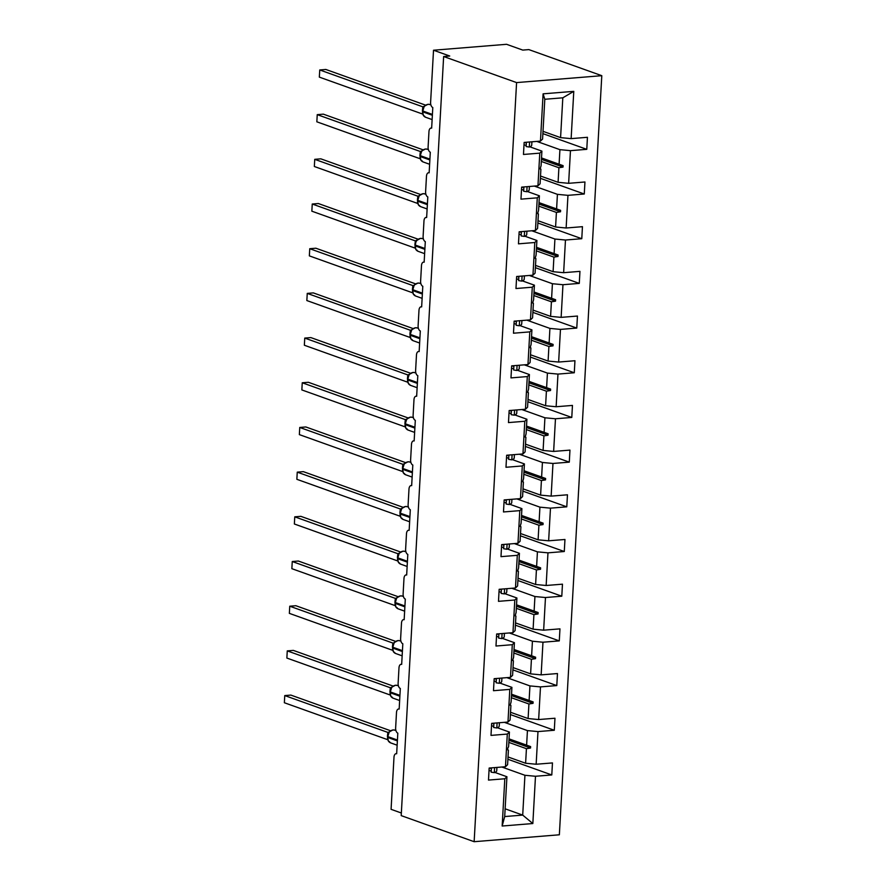 <?xml version="1.0" encoding="UTF-8"?>
<svg xmlns="http://www.w3.org/2000/svg" width="886" height="886" viewBox="0 0 886 886"><rect width="100%" height="100%" fill="white"/><g stroke="black" fill="none" stroke-linecap="round" stroke-linejoin="round"><path stroke-width="1.33" d="M601.793 75.687L528.853 49.605L522.773 50.092L506.559 44.3L433.52 50.225L449.734 56.017L443.642 56.516L401.203 815.618L474.143 841.7L559.354 834.789L601.793 75.687L516.582 82.586L474.143 841.7M401.347 813.005L391.08 809.328L393.993 757.198A4.397 2.425 85.4 0 1 396.075 753.687A4.397 2.425 85.4 0 1 396.662 753.764L397.814 733.143A4.397 2.425 -94.6 0 1 395.632 727.982L396.496 712.51A4.397 2.425 85.4 0 1 398.567 708.999A4.397 2.425 85.4 0 1 399.165 709.077L400.317 688.455A4.397 2.425 -94.6 0 1 398.124 683.294L398.988 667.822A4.397 2.425 85.4 0 1 401.07 664.312A4.397 2.425 85.4 0 1 401.668 664.389L402.82 643.768A4.397 2.425 -94.6 0 1 400.627 638.607L401.491 623.135A4.397 2.425 85.4 0 1 403.562 619.624A4.397 2.425 85.4 0 1 404.16 619.702L405.312 599.08A4.397 2.425 -94.6 0 1 403.119 593.919L403.983 578.447A4.397 2.425 85.4 0 1 406.065 574.936A4.397 2.425 85.4 0 1 406.663 575.025L407.815 554.392A4.397 2.425 -94.6 0 1 405.622 549.231L406.486 533.76A4.397 2.425 85.4 0 1 408.568 530.249A4.397 2.425 85.4 0 1 409.155 530.337L410.307 509.705A4.397 2.425 -94.6 0 1 408.125 504.544L408.989 489.072A4.397 2.425 85.4 0 1 411.06 485.561A4.397 2.425 85.4 0 1 411.658 485.65L412.81 465.017A4.397 2.425 -94.6 0 1 410.617 459.856L411.481 444.384A4.397 2.425 85.4 0 1 413.563 440.874A4.397 2.425 85.4 0 1 414.15 440.962L415.312 420.329A4.397 2.425 -94.6 0 1 413.12 415.169L413.983 399.697A4.397 2.425 85.4 0 1 416.055 396.186A4.397 2.425 85.4 0 1 416.653 396.275L417.804 375.642A4.397 2.425 -94.6 0 1 415.612 370.481L416.475 355.009A4.397 2.425 85.4 0 1 418.557 351.498A4.397 2.425 85.4 0 1 419.156 351.587L420.307 330.954A4.397 2.425 -94.6 0 1 418.114 325.793L418.978 310.321A4.397 2.425 85.4 0 1 421.06 306.811A4.397 2.425 85.4 0 1 421.647 306.899L422.799 286.267A4.397 2.425 -94.6 0 1 420.617 281.106L421.481 265.634A4.397 2.425 85.4 0 1 423.552 262.123A4.397 2.425 85.4 0 1 424.15 262.212L425.302 241.59A4.397 2.425 -94.6 0 1 423.109 236.418L423.973 220.946A4.397 2.425 85.4 0 1 426.055 217.435A4.397 2.425 85.4 0 1 426.642 217.524L427.805 196.902A4.397 2.425 -94.6 0 1 425.612 191.73L426.476 176.259A4.397 2.425 85.4 0 1 428.547 172.748A4.397 2.425 85.4 0 1 429.145 172.836L430.297 152.215A4.397 2.425 -94.6 0 1 428.104 147.043L428.968 131.571A4.397 2.425 85.4 0 1 431.05 128.06A4.397 2.425 85.4 0 1 431.648 128.149L432.8 107.527A4.397 2.425 -94.6 0 1 430.607 102.355L433.52 50.225M536.827 141.406L559.919 149.656L559.099 164.231L541.512 157.941M542.874 133.631L586.776 149.335L570.462 150.653L559.919 149.656M544.801 99.276L543.096 93.838L573.774 91.358L562.809 97.814L544.801 99.276L542.575 139.091L540.46 141.107L524.147 142.436L523.471 154.463L539.784 153.145L537.957 185.794L540.072 183.779L540.892 169.204L540.128 168.938L540.892 169.204M529.872 146.821L541.9 151.118L539.784 153.145M526.206 145.503L524.014 144.728M534.324 186.093L557.416 194.344L556.607 208.919L539.02 202.628M540.382 178.319L584.273 194.012L567.959 195.341L557.416 194.344M537.957 185.794L521.644 187.123L520.968 199.151L537.281 197.833L535.454 230.482L537.569 228.466L538.389 213.891L537.636 213.626L538.389 213.891M527.369 191.509L539.397 195.806L537.281 197.833M523.704 190.191L521.522 189.416M531.833 230.781L554.924 239.032L554.104 253.606L536.517 247.316M537.88 223.006L581.781 238.699L565.467 240.028L554.924 239.032M535.454 230.482L519.152 231.811L518.476 243.838L534.79 242.509L532.962 275.169L535.078 273.154L535.886 258.579L535.133 258.313L535.886 258.579M524.866 236.197L536.905 240.494L534.79 242.509M521.212 234.879L519.019 234.103M529.33 275.468L552.421 283.719L551.601 298.294L534.025 292.003M535.377 267.694L579.278 283.387L562.964 284.716L552.421 283.719M532.962 275.169L516.649 276.498L515.973 288.526L532.287 287.197L530.459 319.857L532.575 317.841L533.394 303.267L532.641 303.001L533.394 303.267M522.375 280.884L534.402 285.181L532.287 287.197M518.709 279.566L516.516 278.791M526.827 320.156L549.918 328.407L549.11 342.982L531.522 336.691M532.885 312.381L576.775 328.075L560.461 329.404L549.918 328.407M530.459 319.857L514.146 321.175L513.481 333.214L529.795 331.885L527.967 364.545L530.083 362.529L530.891 347.954L530.138 347.689L530.891 347.954M519.872 325.572L531.91 329.869L529.795 331.885M516.206 324.254L514.024 323.479M524.335 364.844L547.426 373.095L546.607 387.669L529.031 381.379M530.382 357.069L574.283 372.762L557.97 374.091L547.426 373.095M527.967 364.545L511.654 365.863L510.978 377.901L527.292 376.572L525.464 409.232L527.58 407.217L528.399 392.642L527.635 392.376L528.399 392.642M517.38 370.259L529.407 374.556L527.292 376.572M513.714 368.941L511.521 368.166M521.832 409.531L544.923 417.782L544.115 432.357L526.528 426.066M527.89 401.757L571.78 417.45L555.467 418.779L544.923 417.782M525.464 409.232L509.151 410.55L508.475 422.589L524.789 421.26L522.962 453.92L525.088 451.904L525.896 437.33L525.143 437.064L525.896 437.33M514.877 414.936L526.904 419.244L524.789 421.26M511.211 413.629L509.029 412.854M519.34 454.208L542.431 462.47L541.612 477.033L524.025 470.754M525.387 446.444L569.288 462.138L552.975 463.467L542.431 462.47M522.962 453.92L506.659 455.238L505.984 467.276L522.297 465.947L520.47 498.608L522.585 496.581L523.393 482.017L522.64 481.751L523.393 482.017M512.374 459.624L524.412 463.932L522.297 465.947M508.719 458.317L506.526 457.53M516.837 498.896L539.928 507.157L539.109 521.721L521.533 515.442M522.884 491.132L566.785 506.825L550.472 508.154L539.928 507.157M520.47 498.608L504.156 499.925L503.481 511.964L519.794 510.635L517.967 543.295L520.082 541.268L520.902 526.705L520.148 526.439L520.902 526.705M509.882 504.311L521.909 508.619L519.794 510.635M506.216 503.004L504.023 502.218M514.345 543.583L537.425 551.845L536.617 566.409L519.03 560.129M520.392 535.82L564.282 551.513L547.969 552.842L537.425 551.845M517.967 543.295L501.653 544.613L500.989 556.652L517.302 555.323L515.475 587.983L517.59 585.956L518.399 571.392L517.645 571.127L518.399 571.392M507.379 548.999L519.418 553.307L517.302 555.323M503.713 547.692L501.531 546.906M511.842 588.271L534.934 596.533L534.114 611.096L516.538 604.817M517.889 580.507L561.79 596.2L545.477 597.529L534.934 596.533M515.475 587.983L499.161 589.301L498.486 601.339L514.799 600.01L512.972 632.67L515.087 630.644L515.907 616.08L515.154 615.803L515.907 616.08M504.887 593.686L516.915 597.995L514.799 600.01M501.221 592.38L499.028 591.593M509.339 632.958L532.431 641.22L531.622 655.784L514.035 649.504M515.397 625.195L559.287 640.888L542.974 642.217L532.431 641.22M512.972 632.67L496.658 633.988L495.983 646.027L512.296 644.698L510.48 677.358L512.595 675.331L513.404 660.768L512.651 660.491L513.404 660.768M502.384 638.374L514.412 642.682L512.296 644.698M498.718 637.067L496.537 636.281M506.847 677.646L529.939 685.908L529.119 700.472L511.532 694.192M512.894 669.882L556.796 685.576L540.482 686.894L529.939 685.908M510.48 677.358L494.166 678.676L493.491 690.703L509.804 689.386L507.977 722.046L510.092 720.019L510.912 705.455L510.148 705.178L510.912 705.455M499.881 683.062L511.92 687.37L509.804 689.386M496.226 681.755L494.034 680.969M504.344 722.334L527.436 730.596L526.616 745.159L509.04 738.88M510.402 714.57L554.293 730.263L537.979 731.581L527.436 730.596M507.977 722.046L491.664 723.364L490.988 735.391L507.301 734.073L505.474 766.733L489.161 768.051L488.496 780.079L504.81 778.761L502.163 826.029L504.699 816.56L522.707 815.098L532.84 823.537L502.163 826.029M497.389 727.749L509.417 732.058L507.301 734.073M493.724 726.442L491.531 725.656M501.853 767.021L524.933 775.283L522.707 815.098L505.131 808.807M507.899 759.258L551.79 774.951L535.487 776.269L524.933 775.283M494.886 772.437L506.925 776.745L504.81 778.761M491.221 771.13L489.039 770.344M573.774 91.358L571.138 138.626L587.44 137.297L586.776 149.335M571.138 138.626L560.583 137.629L543.007 131.338M570.462 150.653L568.635 183.313L584.948 181.984L584.273 194.012M568.635 183.313L558.091 182.317L540.504 176.026M567.959 195.341L566.132 228.001L582.445 226.672L581.781 238.699M566.132 228.001L555.588 227.004L538.012 220.714M565.467 240.028L563.64 272.689L579.953 271.36L579.278 283.387M563.64 272.689L553.097 271.692L535.509 265.401M562.964 284.716L561.137 317.365L577.45 316.047L576.775 328.075M561.137 317.365L550.594 316.38L533.007 310.089M560.461 329.404L558.645 362.053L574.948 360.735L574.283 372.762M558.645 362.053L548.091 361.067L530.515 354.777M557.97 374.091L556.142 406.74L572.456 405.423L571.78 417.45M556.142 406.74L545.599 405.755L528.012 399.464M555.467 418.779L553.639 451.428L569.953 450.11L569.288 462.138M553.639 451.428L543.096 450.442L525.52 444.152M552.975 463.467L551.147 496.116L567.461 494.798L566.785 506.825M551.147 496.116L540.604 495.13L523.017 488.839M550.472 508.154L548.644 540.803L564.958 539.485L564.282 551.513M548.644 540.803L538.101 539.818L520.514 533.527M547.969 552.842L546.153 585.491L562.466 584.173L561.79 596.2M546.153 585.491L535.609 584.494L518.022 578.215M545.477 597.529L543.65 630.179L559.963 628.861L559.287 640.888M543.65 630.179L533.106 629.182L515.519 622.902M542.974 642.217L541.147 674.866L557.46 673.548L556.796 685.576M541.147 674.866L530.603 673.869L513.027 667.59M540.482 686.894L538.655 719.554L554.968 718.236L554.293 730.263M538.655 719.554L528.111 718.557L510.524 712.278M543.096 93.838L540.46 141.107M537.979 731.581L536.152 764.241L552.465 762.924L551.79 774.951M535.487 776.269L532.84 823.537M541.324 161.462L558.9 167.742L558.091 182.317M541.9 151.118L541.08 165.693L540.128 168.938M558.9 167.742L563.02 167.089L563.097 165.649L559.099 164.231M538.821 206.15L556.408 212.43L555.588 227.004M539.397 195.806L538.588 210.381L537.636 213.626M556.408 212.43L560.517 211.776L560.594 210.336L556.607 208.919M536.329 250.838L553.905 257.117L553.097 271.692M536.905 240.494L536.085 255.068L535.133 258.313M553.905 257.117L558.025 256.464L558.102 255.024L554.104 253.606M533.826 295.525L551.413 301.805L550.594 316.38M534.402 285.181L533.593 299.756L532.641 303.001M551.413 301.805L555.522 301.151L555.6 299.712L551.601 298.294M531.323 340.213L548.91 346.492L548.091 361.067M531.91 329.869L531.091 344.433L530.138 347.689M548.91 346.492L553.019 345.839L553.108 344.399L549.11 342.982M528.831 384.889L546.407 391.18L545.599 405.755M529.407 374.556L528.588 389.12L527.635 392.376M546.407 391.18L550.527 390.527L550.605 389.087L546.607 387.669M526.328 429.577L543.915 435.868L543.096 450.442M526.904 419.244L526.096 433.808L525.143 437.064M543.915 435.868L548.024 435.203L548.113 433.775L544.115 432.357M523.836 474.265L541.412 480.555L540.604 495.13M524.412 463.932L523.593 478.495L522.64 481.751M541.412 480.555L545.532 479.891L545.61 478.462L541.612 477.033M521.333 518.952L538.921 525.243L538.101 539.818M521.909 508.619L521.101 523.183L520.148 526.439M538.921 525.243L543.029 524.578L543.107 523.15L539.109 521.721M518.831 563.64L536.418 569.931L535.609 584.494M519.418 553.307L518.598 567.871L517.645 571.127M536.418 569.931L540.538 569.266L540.615 567.837L536.617 566.409M516.339 608.328L533.915 614.618L533.106 629.182M516.915 597.995L516.095 612.558L515.143 615.814M533.915 614.618L538.035 613.954L538.112 612.525L534.114 611.096M513.836 653.015L531.423 659.306L530.603 673.869M514.412 642.682L513.603 657.246L512.651 660.502M531.423 659.306L535.532 658.641L535.62 657.213L531.622 655.784M511.344 697.703L528.92 703.993L528.111 718.557M511.92 687.37L511.1 701.933L510.148 705.19M528.92 703.993L533.04 703.329L533.117 701.9L529.119 700.472M508.841 742.39L526.428 748.681L525.608 763.245L508.032 756.965M509.417 732.058L508.608 746.621L507.733 748.437L507.656 749.877L508.409 750.143L507.589 764.707L505.474 766.733M507.656 749.877L508.409 750.143M526.428 748.681L530.537 748.017L530.614 746.588L526.616 745.159M536.152 764.241L525.608 763.245M506.925 776.745L504.699 816.56M562.809 97.814L560.583 137.629M516.582 82.586L443.642 56.516M508.963 740.297L530.537 748.017M511.455 695.61L533.04 703.329M513.958 650.933L535.532 658.641M516.449 606.245L538.035 613.954M518.952 561.558L540.538 569.266M521.455 516.87L543.029 524.578M523.947 472.183L545.532 479.891M526.45 427.495L548.024 435.203M528.942 382.807L550.527 390.527M531.445 338.12L553.019 345.839M533.948 293.432L555.522 301.151M536.44 248.744L558.025 256.464M538.943 204.057L560.517 211.776M541.435 159.369L563.02 167.089M387.392 736.355L387.636 736.543A6.302 5.094 109.7 0 1 393.207 729.953A6.302 5.094 109.7 0 1 394.99 730.186L393.007 729.931L389.253 731.88L387.581 737.396A6.302 5.094 109.7 0 0 390.693 742.9L397.149 745.204M387.492 735.524L387.869 732.423L284.76 695.576L290.852 695.089L390.593 730.751M388.522 732.456A3.223 2.481 -101.2 0 1 387.869 732.423L389.253 731.88M284.362 702.742L284.76 695.576L284.362 702.742L387.437 739.6L387.437 738.813M388.555 741.349L389.585 741.726M389.142 732.179L387.902 732.456M496.924 767.42L496.736 770.742A23.435 4.729 -176.8 0 1 494.31 772.658L494.598 767.608M494.31 772.658L491.165 772.182L491.409 767.874M489.659 768.007A19.924 4.02 -176.8 0 1 491.365 768.694M389.884 691.667L390.128 691.855A6.302 5.094 109.7 0 1 395.71 685.266A6.302 5.094 109.7 0 1 397.482 685.498L395.51 685.243L391.734 687.204L390.084 692.708A6.302 5.094 109.7 0 0 393.196 698.212L399.641 700.516M390.327 687.746L287.263 650.889L293.344 650.402L393.085 686.063M389.995 690.836L390.405 687.769L391.756 687.193M286.865 658.054L287.263 650.889L286.865 658.054L389.929 694.912L389.94 694.126M391.047 696.662L392.088 697.038M391.634 687.492L390.405 687.769A3.223 2.481 -101.2 0 0 391.014 687.769M499.427 722.732L499.239 726.055A23.435 4.729 -176.8 0 1 496.813 727.971L497.09 722.921M496.813 727.971L493.668 727.495L493.912 723.186M492.162 723.319A19.924 4.02 -176.8 0 1 493.856 724.006M392.387 646.979L392.631 647.168A6.302 5.094 109.7 0 1 398.213 640.578A6.302 5.094 109.7 0 1 399.985 640.811L398.013 640.556L394.248 642.505L392.576 648.02A6.302 5.094 109.7 0 0 395.699 653.525L402.144 655.828M392.83 643.059L289.755 606.212L295.846 605.714L395.588 641.375M392.487 646.149L392.908 643.081L393.794 642.904M289.357 613.367L289.755 606.212L289.357 613.367L392.432 650.224L392.432 649.438M393.55 651.974L394.58 652.351M394.137 642.804L392.908 643.081A3.223 2.481 -101.2 0 0 393.517 643.092M501.919 678.045L501.742 681.367A23.435 4.729 -176.8 0 1 499.305 683.283L499.593 678.233M499.305 683.283L496.16 682.807L496.404 678.499M494.665 678.632A19.924 4.02 -176.8 0 1 496.359 679.329M394.879 602.292L395.123 602.48A6.302 5.094 109.7 0 1 400.705 595.89A6.302 5.094 109.7 0 1 402.488 596.123L400.505 595.868L396.729 597.828L395.078 603.333A6.302 5.094 109.7 0 0 398.191 608.837L404.636 611.152M395.333 598.371L292.258 561.525L298.349 561.026L398.091 596.688M394.99 601.461L395.4 598.393L396.751 597.817M291.859 568.679L292.258 561.525L291.859 568.679L394.923 605.537L394.935 604.75M396.053 607.287L397.083 607.663M396.629 598.116L395.4 598.393A3.223 2.481 -101.2 0 0 396.02 598.404M504.422 633.357L504.234 636.68A23.435 4.729 -176.8 0 1 501.808 638.596L502.085 633.545M501.808 638.596L498.663 638.119L498.907 633.811M497.157 633.955A19.924 4.02 -176.8 0 1 498.862 634.642M397.382 557.604L397.626 557.792A6.302 5.094 109.7 0 1 403.208 551.203A6.302 5.094 109.7 0 1 404.98 551.435L403.008 551.181L399.243 553.13L397.581 558.645A6.302 5.094 109.7 0 0 400.693 564.149L407.139 566.464M397.482 556.773L397.903 553.706L294.761 516.837L300.841 516.339L400.583 552M397.825 553.684L399.243 553.13M294.362 523.991L294.761 516.837L294.362 523.991L397.426 560.849L397.426 560.063M398.545 562.599L399.575 562.975M399.132 553.429L397.903 553.706M506.925 588.669L506.737 591.992A23.435 4.729 -176.8 0 1 504.311 593.908L504.588 588.858M504.311 593.908L501.166 593.432L501.398 589.124M499.66 589.268A19.924 4.02 -176.8 0 1 501.354 589.954M399.874 512.916L400.129 513.105A6.302 5.094 109.7 0 1 405.699 506.515A6.302 5.094 109.7 0 1 407.482 506.748L405.5 506.493L401.746 508.442L400.073 513.958A6.302 5.094 109.7 0 0 403.185 519.462L409.642 521.776M399.985 512.086L400.394 509.018L297.253 472.149L303.344 471.651L403.086 507.313M400.328 508.996L401.746 508.442M296.854 479.304L297.253 472.149L296.854 479.304L399.929 516.161L399.929 515.375M401.114 517.978L402.078 518.288M401.635 508.741L400.394 509.018M509.417 543.982L509.228 547.304A23.435 4.729 -176.8 0 1 506.803 549.231L507.091 544.181M506.803 549.231L503.658 548.744L503.901 544.436M502.152 544.58A19.924 4.02 -176.8 0 1 503.857 545.267M402.377 468.229L402.621 468.417A6.302 5.094 109.7 0 1 408.202 461.827A6.302 5.094 109.7 0 1 409.974 462.06L408.003 461.805L404.237 463.755L402.576 469.27A6.302 5.094 109.7 0 0 405.688 474.785L412.134 477.089M402.477 467.398L402.897 464.33L299.756 427.462L305.836 426.963L405.578 462.625M402.82 464.308L404.249 463.755M299.357 434.616L299.756 427.462L299.357 434.616L402.499 471.507L402.432 470.687M403.617 473.29L404.581 473.6M404.127 464.054L402.897 464.33M511.92 499.294L511.731 502.617A23.435 4.729 -176.8 0 1 509.306 504.544L509.583 499.494M509.306 504.544L506.161 504.056L506.393 499.748M504.655 499.892A19.924 4.02 -176.8 0 1 506.349 500.579M404.88 423.552L405.123 423.729A6.302 5.094 109.7 0 1 410.705 417.14A6.302 5.094 109.7 0 1 412.477 417.372L410.506 417.118L406.74 419.067L405.068 424.582A6.302 5.094 109.7 0 0 408.191 430.098L414.637 432.401M404.98 422.722L405.356 419.621L302.248 382.774L308.339 382.276L408.081 417.937M406.01 419.654A3.223 2.481 -101.2 0 1 405.356 419.621L406.74 419.067M301.849 389.929L302.248 382.774L301.849 389.929L404.991 426.819L404.924 426M406.109 428.602L407.073 428.913M406.63 419.366L405.4 419.643M514.412 454.618L514.234 457.929A23.435 4.729 -176.8 0 1 511.798 459.856L512.086 454.806M511.798 459.856L508.653 459.369L508.896 455.061M507.157 455.205A19.924 4.02 -176.8 0 1 508.852 455.891M407.372 378.865L407.615 379.042A6.302 5.094 109.7 0 1 413.197 372.452A6.302 5.094 109.7 0 1 414.969 372.685L412.998 372.43L409.221 374.39L407.571 379.895A6.302 5.094 109.7 0 0 410.683 385.41L417.129 387.714M407.482 378.034L407.859 374.933L304.751 338.087L310.842 337.588L410.583 373.25M408.501 374.966A3.223 2.481 -101.2 0 1 407.859 374.933L409.243 374.379M304.352 345.241L304.751 338.087L304.352 345.241L407.494 382.132L407.427 381.312M408.535 383.848L409.576 384.225M409.122 374.678L407.892 374.966M516.915 409.93L516.726 413.253A23.435 4.729 -176.8 0 1 514.301 415.169L514.578 410.118M514.301 415.169L511.156 414.681L511.399 410.373M509.649 410.517A19.924 4.02 -176.8 0 1 511.344 411.204M409.875 334.177L410.118 334.354A6.302 5.094 109.7 0 1 415.7 327.765A6.302 5.094 109.7 0 1 417.472 327.997L415.501 327.742L411.735 329.692L410.074 335.218A6.302 5.094 109.7 0 0 413.186 340.722L419.632 343.026M410.318 330.245L307.254 293.399L313.334 292.901L413.075 328.562M409.974 333.346L410.395 330.279L411.735 329.692M306.844 300.553L307.254 293.399L306.844 300.553L409.996 337.444L409.919 336.636M411.038 339.161L412.068 339.537M411.625 329.991L410.395 330.279A3.223 2.481 -101.2 0 0 411.004 330.279M519.418 365.242L519.229 368.565A23.435 4.729 -176.8 0 1 516.793 370.481L517.081 365.431M516.793 370.481L513.647 369.994L513.891 365.685M512.152 365.829A19.924 4.02 -176.8 0 1 513.847 366.516M412.367 289.489L412.621 289.667A6.302 5.094 109.7 0 1 418.192 283.088A6.302 5.094 109.7 0 1 419.975 283.31L417.993 283.055L414.238 285.004L412.566 290.53A6.302 5.094 109.7 0 0 415.678 296.035L422.124 298.338M412.821 285.558L309.746 248.711L315.837 248.213L415.578 283.874M412.477 288.659L412.887 285.591L413.784 285.403M309.347 255.877L309.746 248.711L309.347 255.877L412.488 292.757L412.422 291.948M413.54 294.473L414.57 294.85M414.127 285.303L412.887 285.591A3.223 2.481 -101.2 0 0 413.507 285.591M521.909 320.555L521.721 323.877A23.435 4.729 -176.8 0 1 519.296 325.793L519.584 320.743M519.296 325.793L516.15 325.306L516.394 320.998M514.644 321.142A19.924 4.02 -176.8 0 1 516.35 321.828M418.07 239.187L318.329 203.525L312.249 204.024L415.312 240.881L417.649 239.696L416.11 241.103L415.069 245.843A6.302 5.094 109.7 0 0 418.181 251.347L424.627 253.651M414.969 243.971L415.39 240.903L416.276 240.715M311.85 211.189L312.249 204.024L311.85 211.189L414.991 248.069L414.914 247.26M415.999 240.903A3.223 2.481 -101.2 0 1 415.357 240.87L416.619 240.615L415.312 240.881M416.032 249.786L417.073 250.162M524.412 275.867L524.224 279.19A23.435 4.729 -176.8 0 1 521.799 281.106L522.075 276.055M521.799 281.106L518.653 280.618L518.886 276.31M517.147 276.454A19.924 4.02 -176.8 0 1 518.842 277.141M417.372 200.114L417.616 200.291A6.302 5.094 109.7 0 1 423.187 193.713A6.302 5.094 109.7 0 1 424.97 193.934L422.999 193.68L419.233 195.629L417.561 201.155A6.302 5.094 109.7 0 0 420.684 206.659L427.13 208.963M417.472 199.284L417.893 196.216L314.74 159.336L320.832 158.838L420.573 194.51M417.815 196.194L419.233 195.629M314.342 166.502L314.74 159.336L314.342 166.502L417.483 203.381L417.417 202.573M418.535 205.098L419.565 205.474M419.122 195.928L417.893 196.216M526.904 231.18L526.727 234.502A23.435 4.729 -176.8 0 1 524.29 236.418L524.578 231.368M524.29 236.418L521.145 235.931L521.389 231.623M519.65 231.767A19.924 4.02 -176.8 0 1 521.345 232.453M419.864 155.427L420.108 155.604A6.302 5.094 109.7 0 1 425.69 149.025A6.302 5.094 109.7 0 1 427.462 149.247L425.49 148.992L421.736 150.941L420.064 156.468A6.302 5.094 109.7 0 0 423.176 161.972L429.621 164.275M419.975 154.596L420.385 151.528L317.243 114.648L323.335 114.15L423.065 149.823M420.318 151.506L421.736 150.941M316.845 121.814L317.243 114.648L316.845 121.814L419.986 158.694L419.92 157.885M421.105 160.477L422.068 160.787M421.614 151.24L420.385 151.528M529.407 186.492L529.219 189.814A23.435 4.729 -176.8 0 1 526.793 191.73L527.07 186.68M526.793 191.73L523.648 191.243L523.892 186.935M522.142 187.079A19.924 4.02 -176.8 0 1 523.836 187.766M422.367 110.739L422.611 110.916A6.302 5.094 109.7 0 1 428.193 104.338A6.302 5.094 109.7 0 1 429.965 104.559L427.993 104.304L424.228 106.254L422.567 111.78A6.302 5.094 109.7 0 0 425.679 117.284L432.124 119.588M422.467 109.908L422.888 106.841L319.746 69.961L325.826 69.462L425.568 105.135M422.81 106.818L424.228 106.254M319.337 77.126L319.746 69.961L319.337 77.126L422.489 114.006L422.412 113.198M423.597 115.789L424.56 116.099M424.117 106.553L422.888 106.841M531.91 141.804L531.722 145.127A23.435 4.729 -176.8 0 1 529.285 147.043L529.573 141.993M529.285 147.043L526.14 146.555L526.384 142.247M524.645 142.391A19.924 4.02 -176.8 0 1 526.339 143.078M397.437 740.043L387.636 736.543L387.581 737.396L397.382 740.906M387.536 737.086L388.489 741.261M399.929 695.355L390.128 691.855L390.084 692.708L399.885 696.219M390.039 692.398L390.981 696.573M402.432 650.667L392.631 647.168L392.576 648.02L402.377 651.531M392.542 647.71L393.484 651.886M404.924 605.98L395.123 602.48L395.078 603.333L404.88 606.844M395.034 603.023L395.987 607.198M407.427 561.292L397.626 557.792L397.581 558.645L407.383 562.156M397.537 558.335L398.478 562.51M397.869 553.684A3.223 2.481 -101.2 0 0 398.512 553.717M409.93 516.604L400.129 513.105L400.073 513.958L409.875 517.468M400.029 513.647L400.981 517.823M400.361 508.996A3.223 2.481 -101.2 0 0 401.015 509.029M412.422 471.917L402.621 468.417L402.576 469.27L412.378 472.781M402.532 468.96L403.473 473.135M402.864 464.308A3.223 2.481 -101.2 0 0 403.507 464.342M414.925 427.229L405.123 423.729L405.068 424.582L414.87 428.093M405.024 424.272L405.987 428.459M417.417 382.542L407.615 379.042L407.571 379.895L417.372 383.405M407.527 379.585L408.468 383.76M419.92 337.854L410.118 334.354L410.074 335.218L419.875 338.718M410.03 334.897L410.971 339.072M422.423 293.166L412.621 289.667L412.566 290.53L422.367 294.03M412.522 290.209L413.474 294.385M416.287 240.715L420.496 238.367L422.467 238.622A6.302 5.094 109.7 0 0 420.695 238.4A6.302 5.094 109.7 0 0 415.113 244.979L414.87 244.802M424.915 248.479L415.113 244.979L415.069 245.843L424.87 249.343M415.025 245.522L415.966 249.697M427.417 203.791L417.616 200.291L417.561 201.155L427.362 204.655M417.516 200.834L418.469 205.009M417.849 196.183A3.223 2.481 -101.2 0 0 418.502 196.216M429.909 159.115L420.108 155.604L420.064 156.468L429.865 159.967M420.019 156.146L420.961 160.322M420.352 151.495A3.223 2.481 -101.2 0 0 420.994 151.528M432.412 114.427L422.611 110.916L422.567 111.78L432.368 115.28M422.522 111.459L423.464 115.634M422.855 106.807A3.223 2.481 -101.2 0 0 423.497 106.841M396.075 753.687L396.673 753.632M398.567 708.999L399.176 708.955M401.07 664.312L401.668 664.267M403.562 619.624L404.171 619.58M406.065 574.936L406.663 574.892M408.568 530.249L409.166 530.205M411.06 485.561L411.669 485.517M413.563 440.874L414.161 440.829M416.055 396.186L416.664 396.142M418.557 351.498L419.156 351.454M421.06 306.811L421.658 306.766M423.552 262.123L424.161 262.079M426.055 217.435L426.653 217.391M428.547 172.748L429.156 172.704M431.05 128.06L431.648 128.016M394.99 730.186L395.909 730.507M388.6 741.405L390.693 742.9M397.482 685.498L398.401 685.819M391.103 696.717L393.196 698.212M399.985 640.811L400.904 641.132M393.605 652.03L395.699 653.525M402.488 596.123L403.396 596.455M396.097 607.342L398.191 608.837M404.98 551.435L405.899 551.768M398.6 562.654L400.693 564.149M407.482 506.748L408.402 507.08M401.048 517.911L403.185 519.462M409.974 462.06L410.894 462.392M403.54 473.224L405.688 474.785M412.477 417.372L413.397 417.705M406.043 428.536L408.191 430.098M414.969 372.685L415.888 373.017M408.59 383.915L410.683 385.41M417.472 327.997L418.391 328.329M411.093 339.227L413.186 340.722M419.975 283.31L420.883 283.642M413.585 294.54L415.678 296.035M422.467 238.622L423.386 238.954M416.088 249.852L418.181 251.347M424.97 193.934L425.889 194.267M418.58 205.164L420.684 206.659M427.462 149.247L428.381 149.579M421.027 160.41L423.176 161.972M429.965 104.559L430.884 104.891M423.53 115.723L425.679 117.284"/></g></svg>
